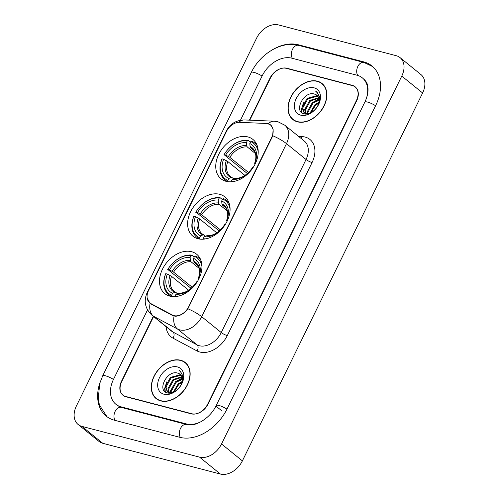 <?xml version="1.0" encoding="UTF-8"?>
<svg xmlns="http://www.w3.org/2000/svg" width="499" height="499" viewBox="0 0 499 499"><rect width="100%" height="100%" fill="white"/><g stroke="black" fill="none" stroke-linecap="round" stroke-linejoin="round"><path stroke-width="0.75" d="M219.728 194.311A25.324 18.033 -50.9 0 0 192.533 208.357A25.324 18.033 -50.9 0 0 192.895 236.189A25.324 18.033 -50.9 0 0 197.972 238.728A25.324 18.033 -50.9 0 0 225.168 224.687A25.324 18.033 -50.9 0 0 224.806 196.856A25.324 18.033 -50.9 0 0 219.728 194.311M191.61 251.721A25.324 18.033 -50.9 0 0 164.408 265.767A25.324 18.033 -50.9 0 0 164.77 293.599A25.324 18.033 -50.9 0 0 169.847 296.138A25.324 18.033 -50.9 0 0 197.043 282.091A25.324 18.033 -50.9 0 0 196.681 254.259A25.324 18.033 -50.9 0 0 191.61 251.721M247.853 136.907A25.324 18.033 -50.9 0 0 220.658 150.954A25.324 18.033 -50.9 0 0 221.02 178.785A25.324 18.033 -50.9 0 0 226.097 181.324A25.324 18.033 -50.9 0 0 253.292 167.277A25.324 18.033 -50.9 0 0 252.931 139.446A25.324 18.033 -50.9 0 0 247.853 136.907M267.901 123.715A12.905 9.188 -50.9 0 0 266.204 123.459L239.589 122.336A12.905 9.188 -50.9 0 0 226.459 131.474L148.59 290.418A12.905 9.188 -50.9 0 0 149.75 302.868A12.905 9.188 -50.9 0 0 150.804 303.567L172.355 315.031A12.905 9.188 -50.9 0 0 188.709 306.742L271.643 137.456A12.905 9.188 -50.9 0 0 270.483 125.006A12.905 9.188 -50.9 0 0 267.901 123.715M153.586 316.547L121.768 381.492A14.334 10.211 -50.9 0 0 123.053 395.32A14.334 10.211 -50.9 0 0 125.929 396.761L191.285 413.846A14.334 10.211 -50.9 0 0 207.765 403.972L356.386 100.598A14.334 10.211 -50.9 0 0 355.101 86.764A14.334 10.211 -50.9 0 0 352.225 85.329L286.869 68.238A14.334 10.211 -50.9 0 0 270.389 78.112L249.787 120.172M147.511 309.935L113.51 379.334A25.805 18.376 -50.9 0 0 115.83 404.227A25.805 18.376 -50.9 0 0 121.001 406.816L186.358 423.907A25.805 18.376 -50.9 0 0 202.101 421.081M366.409 98.372A25.805 18.376 -50.9 0 0 362.324 77.856A25.805 18.376 -50.9 0 0 357.153 75.268L291.796 58.183A25.805 18.376 -50.9 0 0 262.137 75.954L240.449 120.228M199.569 457.14A19.118 13.61 -50.9 0 0 221.537 443.973L401.776 76.066A19.118 13.61 -50.9 0 0 400.061 57.622A19.118 13.61 -50.9 0 0 396.231 55.707L278.585 24.95A19.118 13.61 -50.9 0 0 256.617 38.111L76.378 406.024A19.118 13.61 -50.9 0 0 78.094 424.462A19.118 13.61 -50.9 0 0 81.923 426.383L199.569 457.14L220.415 474.05A19.118 13.61 -50.9 0 0 242.383 460.889L422.622 92.976A19.118 13.61 -50.9 0 0 420.906 74.538L400.061 57.622M78.094 424.462L98.939 441.378A19.118 13.61 -50.9 0 0 102.769 443.293L220.415 474.05M100.074 382.284A41.099 29.26 -50.9 0 0 106.193 416.104A41.099 29.26 -50.9 0 0 114.433 420.227L179.79 437.311A41.099 29.26 -50.9 0 0 227.026 409.012L375.647 105.632A41.099 29.26 -50.9 0 0 371.961 65.98A41.099 29.26 -50.9 0 0 363.721 61.864L298.365 44.773A41.099 29.26 -50.9 0 0 272.248 49.875M317.389 81.181A23.179 16.504 -50.9 0 0 292.508 94.037A23.179 16.504 -50.9 0 0 292.832 119.504A23.179 16.504 -50.9 0 0 297.479 121.831A23.179 16.504 -50.9 0 0 322.366 108.975A23.179 16.504 -50.9 0 0 322.036 83.508A23.179 16.504 -50.9 0 0 317.389 81.181M293.231 119.523A23.179 16.504 -50.9 0 0 293.923 120.29M180.675 360.259A23.179 16.504 -50.9 0 0 155.788 373.109A23.179 16.504 -50.9 0 0 156.118 398.582A23.179 16.504 -50.9 0 0 160.765 400.903A23.179 16.504 -50.9 0 0 185.647 388.054A23.179 16.504 -50.9 0 0 185.322 362.586A23.179 16.504 -50.9 0 0 180.675 360.259M156.518 398.595A23.179 16.504 -50.9 0 0 157.21 399.368M267.539 123.627L270.708 124.9L273.14 129.353L272.679 135.709L272.005 137.45L187.892 308.769C184.162 313.572 180.008 316.06 175.423 316.241L172.629 315.549L151.085 304.084L149.981 303.348L147.155 297.978M153.305 316.316L121.525 381.192A14.334 10.211 -50.9 0 0 122.816 395.021A14.334 10.211 -50.9 0 0 125.686 396.462L191.735 413.727A14.334 10.211 -50.9 0 0 208.208 403.853L356.629 100.898A14.334 10.211 -50.9 0 0 355.338 87.063A14.334 10.211 -50.9 0 0 352.469 85.628L286.42 68.363A14.334 10.211 -50.9 0 0 269.947 78.231L249.406 120.159M186.314 363.49A23.179 16.504 -50.9 0 0 185.416 362.973M323.034 84.412A23.179 16.504 -50.9 0 0 322.136 83.894M297.585 121.619A22.935 16.33 -50.9 0 0 322.211 108.901A22.935 16.33 -50.9 0 0 321.886 83.695A22.935 16.33 -50.9 0 0 317.289 81.393A22.935 16.33 -50.9 0 0 292.657 94.111A22.935 16.33 -50.9 0 0 292.982 119.317A22.935 16.33 -50.9 0 0 297.585 121.619M314.719 109.923L316.722 107.572M309.948 113.192L314.963 104.696L318.911 102.407M310.758 112.818L315.618 105.227L318.718 103.281M307.428 113.778L307.284 111.707L312.362 102.582L319.061 99.694M307.983 113.753L307.933 112.231L313.01 103.112L319.092 100.293M305.507 113.466L304.677 109.593L309.754 100.474L318.605 97.698M305.943 113.597L305.332 110.117L310.403 100.998L318.761 98.147M308.494 113.691L306.049 113.622L304.016 112.643L302.07 107.478L307.147 98.359L316.634 95.733L317.757 96.164M306.286 114.034L304.664 113.167M304.353 112.893L302.725 108.009L307.802 98.883L317.289 96.263L318 96.513M314.682 94.149C303.953 90.188 293.356 111.608 303.922 113.753C310.802 116.267 321.181 105.595 319.772 97.268L317.065 92.078L315.686 91.211C319.722 94.698 320.433 99.513 317.819 105.651A10.803 7.691 -50.9 0 0 316.846 95.234A10.803 7.691 -50.9 0 0 314.682 94.149L316.909 95.284M317.819 105.651L317.383 106.574M314.127 87.843A15.581 11.097 -50.9 0 0 296.219 98.577A15.581 11.097 -50.9 0 0 300.741 115.169A15.581 11.097 -50.9 0 0 318.649 104.441A15.581 11.097 -50.9 0 0 314.127 87.843M315.686 91.211L317.058 92.072M302.045 112.811L301.695 109.643L302.107 107.073M301.72 112.549L301.371 109.381L303.492 102.782M312.193 102.725L318.955 98.927M160.865 400.697A22.935 16.33 -50.9 0 0 185.497 387.973A22.935 16.33 -50.9 0 0 185.173 362.767A22.935 16.33 -50.9 0 0 180.569 360.465A22.935 16.33 -50.9 0 0 155.944 373.19A22.935 16.33 -50.9 0 0 156.268 398.395A22.935 16.33 -50.9 0 0 160.865 400.697M178.006 389.002L180.002 386.644M173.228 392.264L178.249 383.775L182.197 381.486M174.039 391.89L178.898 384.305L181.998 382.359M170.708 392.85L170.564 390.779L175.642 381.66L182.341 378.772M171.269 392.825L171.219 391.31L176.29 382.19L182.378 379.365M168.793 392.538L167.963 388.665L173.034 379.546L181.886 376.77M169.23 392.669L168.612 389.195L173.689 380.076L182.041 377.219M171.781 392.769L169.336 392.694L167.296 391.715L165.356 386.55L170.427 377.431L179.921 374.811L181.037 375.242M169.566 393.112L167.945 392.245M167.633 391.964L166.005 387.081L171.082 377.961L180.569 375.335L181.28 375.585M177.962 373.221C167.234 369.26 156.636 390.686 167.209 392.825C174.082 395.339 184.468 384.673 183.052 376.34L180.351 371.156L178.973 370.283C183.008 373.776 183.713 378.591 181.1 384.729A10.803 7.691 -50.9 0 0 180.133 374.306A10.803 7.691 -50.9 0 0 177.962 373.221L180.189 374.356M181.1 384.729L180.669 385.652M177.413 366.921A15.581 11.097 -50.9 0 0 159.505 377.649A15.581 11.097 -50.9 0 0 164.028 394.247A15.581 11.097 -50.9 0 0 181.935 383.513A15.581 11.097 -50.9 0 0 177.413 366.921M178.973 370.283L180.339 371.144M165.325 391.89L164.976 388.715L165.387 386.145M165.001 391.621L164.651 388.453L166.778 381.854M175.473 381.804L182.235 378.005M228.024 181.698L227.881 180.401A22.748 16.199 -50.9 0 1 222.011 158.857L223.602 159.275A20.546 14.633 -50.9 0 0 228.835 178.461L230.95 177.507L232.178 177.638L233.582 178.773M244.915 175.417L227.787 161.52L223.602 159.275M247.392 173.571L224.063 154.665A22.748 16.199 -50.9 0 1 247.317 140.73L246.369 142.67A20.546 14.633 -50.9 0 0 225.654 155.083L229.839 157.328L248.558 172.517M255.426 153.561L247.23 146.912L246.612 145.546L246.369 142.67M222.011 158.857L221.837 159.1A23.703 16.879 -50.9 0 0 224.906 179.846A23.703 16.879 -50.9 0 0 227.993 181.667M247.317 140.73L248.252 140.313A23.703 16.879 -50.9 0 0 223.895 154.908M248.252 140.313L250.504 142.14M231.361 181.792L231.324 181.305A22.748 16.199 -50.9 0 0 234.262 181.38M231.324 181.305L232.272 179.366A20.546 14.633 -50.9 0 0 252.987 166.953L253.423 167.071M228.835 178.461L227.881 180.401M225.654 155.083L224.063 154.665M252.987 166.953L252.588 167.508A18.382 13.086 -50.9 0 1 234.393 178.405L232.272 179.366M252.588 167.508C247.329 174.962 241.479 178.555 235.023 178.293L234.393 178.405M227.787 161.52A17.683 12.587 -50.9 0 0 230.282 176.453L232.178 177.638M257.241 145.745A23.703 16.879 -50.9 0 0 254.771 143.032A23.703 16.879 -50.9 0 0 251.689 141.211L250.754 141.629A22.748 16.199 -50.9 0 1 258.208 151.871M255.656 162.923L255.039 162.761A20.546 14.633 -50.9 0 0 249.806 143.569L250.754 141.629M255.145 163.996L254.646 163.31L255.039 162.761M249.806 143.569L250.049 146.444L250.666 147.81L253.991 150.511M250.666 147.81A17.683 12.587 -50.9 0 1 252.563 148.995C254.546 151.16 255.525 152.788 255.507 153.879C256.187 156.605 255.893 159.755 254.633 163.335L254.646 163.31A18.382 13.086 -50.9 0 0 250.049 146.444M199.899 239.102L199.756 237.811A22.748 16.199 -50.9 0 1 193.886 216.26L195.477 216.678A20.546 14.633 -50.9 0 0 200.71 235.871L202.831 234.917L204.054 235.041L205.457 236.183M216.791 232.827L199.662 218.93L195.477 216.678M219.267 230.981L195.939 212.075A22.748 16.199 -50.9 0 1 219.192 198.14L218.244 200.08A20.546 14.633 -50.9 0 0 197.529 212.487L201.715 214.738L220.433 229.927M227.301 210.971L219.105 204.322L218.487 202.956L218.244 200.08M193.886 216.26L193.718 216.504A23.703 16.879 -50.9 0 0 196.781 237.256A23.703 16.879 -50.9 0 0 199.868 239.077M219.192 198.14L220.128 197.723A23.703 16.879 -50.9 0 0 195.77 212.312M220.128 197.723L222.386 199.55M203.243 239.196L203.199 238.709A22.748 16.199 -50.9 0 0 206.137 238.79M203.199 238.709L204.147 236.769A20.546 14.633 -50.9 0 0 224.862 224.363L225.298 224.475M200.71 235.871L199.756 237.811M197.529 212.487L195.939 212.075M224.862 224.363L224.463 224.918C219.211 232.366 213.354 235.965 206.898 235.696L204.147 236.769M199.662 218.93A17.683 12.587 -50.9 0 0 202.157 233.863L204.054 235.041M229.116 203.155A23.703 16.879 -50.9 0 0 226.652 200.442A23.703 16.879 -50.9 0 0 223.564 198.621L222.635 199.039A22.748 16.199 -50.9 0 1 230.083 209.281M227.532 220.333L226.914 220.171A20.546 14.633 -50.9 0 0 221.681 200.978L222.635 199.039M227.026 221.406L226.521 220.72L226.914 220.171M221.681 200.978L221.924 203.854L222.542 205.22L225.866 207.915M222.542 205.22A17.683 12.587 -50.9 0 1 224.438 206.399C226.421 208.563 227.401 210.198 227.382 211.283C228.062 214.009 227.769 217.165 226.509 220.745L226.521 220.72A18.382 13.086 -50.9 0 0 221.924 203.854M171.775 296.512L171.637 295.221A22.748 16.199 -50.9 0 1 165.762 273.67L167.352 274.088A20.546 14.633 -50.9 0 0 172.585 293.281L174.706 292.32L175.929 292.451L177.332 293.587M188.666 290.231L171.537 276.334L167.352 274.088M191.148 288.391L167.814 269.479A22.748 16.199 -50.9 0 1 191.067 255.544L190.119 257.484A20.546 14.633 -50.9 0 0 169.411 269.897L173.59 272.148L192.308 287.33M199.176 268.375L190.98 261.726L190.362 260.359L190.119 257.484M165.762 273.67L165.593 273.914A23.703 16.879 -50.9 0 0 168.662 294.659A23.703 16.879 -50.9 0 0 171.743 296.481M191.067 255.544L192.003 255.126A23.703 16.879 -50.9 0 0 167.645 269.722M192.003 255.126L194.261 256.954M175.118 296.606L175.074 296.119A22.748 16.199 -50.9 0 0 178.012 296.2M175.074 296.119L176.022 294.179A20.546 14.633 -50.9 0 0 196.737 281.767L197.18 281.885M172.585 293.281L171.637 295.221M169.411 269.897L167.814 269.479M196.737 281.767L196.344 282.322A18.382 13.086 -50.9 0 1 178.143 293.219L176.022 294.179M196.344 282.322C191.086 289.776 185.229 293.368 178.779 293.106L178.143 293.219M171.537 276.334A17.683 12.587 -50.9 0 0 174.039 291.266L175.929 292.451M200.991 260.559A23.703 16.879 -50.9 0 0 198.527 257.846A23.703 16.879 -50.9 0 0 195.446 256.024L194.51 256.449A22.748 16.199 -50.9 0 1 201.958 266.684M199.407 277.737L198.789 277.575A20.546 14.633 -50.9 0 0 193.562 258.388L194.51 256.449M198.901 278.81L198.396 278.124L198.789 277.575M193.562 258.388L193.805 261.258L194.423 262.624L197.747 265.325M194.423 262.624A17.683 12.587 -50.9 0 1 196.313 263.809C198.296 265.973 199.282 267.601 199.257 268.693C199.937 271.419 199.65 274.569 198.384 278.149L198.396 278.124A18.382 13.086 -50.9 0 0 193.805 261.258M150.804 303.567L152.133 304.639M172.355 315.031L173.421 315.898M226.97 409.124A7.647 1.653 -153.9 0 0 216.217 405.475C210.247 418.424 195.059 427.238 186.57 424.481L121.213 407.396L117.39 405.5M180.376 437.461A7.647 5.109 -75.3 0 1 180.47 428.498A7.647 5.109 -75.3 0 1 186.57 424.481M115.02 420.383A7.647 5.109 -75.3 0 1 115.113 411.407A7.647 5.109 -75.3 0 1 121.213 407.396M106.954 416.696L99.494 405.119L98.234 399.456L99.669 383.588L102.707 375.797A7.647 1.653 26.1 0 1 113.454 379.446M102.707 375.797L251.328 72.424A7.647 1.653 26.1 0 1 262.081 76.066M251.328 72.424C260.16 53.73 281.767 40.606 298.577 45.353A7.647 5.109 104.7 0 0 292.476 49.364A7.647 5.109 104.7 0 0 292.383 58.339M372.697 66.61L363.933 62.437A7.647 5.109 104.7 0 0 357.833 66.454A7.647 5.109 104.7 0 0 357.752 75.443M375.597 105.744A7.647 1.653 -153.9 0 0 364.844 102.095L216.217 405.475M242.383 460.889L221.537 443.973M102.769 443.293L81.923 426.383M422.622 92.976L401.776 76.066M287.299 68.588L286.869 68.238M352.662 85.678L352.225 85.329M299.313 45.54L298.365 44.773M364.688 62.643L363.721 61.864M187.262 424.637L186.358 423.907M221.749 410.783L216.017 406.136M121.949 407.583L121.001 406.816M298.651 136.464L302.007 136.607A23.896 17.016 129.1 0 1 312.081 162.518L227.301 335.577A4.778 1.029 26.1 0 1 221.257 332.565L306.037 159.505A19.118 13.61 -50.9 0 0 304.321 141.061L284.779 125.205A19.118 13.61 129.1 0 1 286.495 143.65A16.723 3.612 -153.9 0 0 272.679 135.709M227.301 335.577A23.896 17.016 129.1 0 1 199.837 352.032A23.896 17.016 129.1 0 1 197.005 350.934L172.997 338.154A23.896 17.016 129.1 0 1 166.123 326.714M199.282 345.726A19.118 13.61 -50.9 0 0 221.257 332.565L201.715 316.709A19.118 13.61 129.1 0 1 179.74 329.876A19.118 13.61 129.1 0 1 177.476 328.997L153.467 316.216A19.118 13.61 129.1 0 1 151.902 315.181L171.444 331.037A19.118 13.61 -50.9 0 0 173.016 332.072L197.018 344.846A19.118 13.61 -50.9 0 0 199.282 345.726M284.779 125.205L277.993 121.775L274.151 121.201A16.723 10.379 92.4 0 0 268.294 123.752M187.892 308.769A16.723 3.612 26.1 0 1 201.715 316.709L286.495 143.65L306.037 159.505A4.778 1.029 26.1 0 0 312.081 162.518M147.916 291.996A16.723 3.612 -153.9 0 0 147.205 292.526C143.475 300.978 145.041 308.532 151.902 315.181M147.205 292.526L226.34 130.994A16.723 3.612 26.1 0 1 226.983 130.488M150.049 303.398A16.723 11.633 118 0 0 153.467 316.216L173.016 332.072A4.778 3.325 -62 0 1 172.997 338.154M226.34 130.994C230.058 123.833 236.108 120.153 244.498 119.947A16.723 10.379 92.4 0 0 238.809 122.342M174.07 316.085A16.723 11.633 118 0 0 177.476 328.997L197.018 344.846A4.778 3.325 -62 0 1 197.005 350.934M191.735 413.727L192.09 414.014M125.686 396.462L126.116 396.811M302.007 136.607A4.778 2.963 -87.6 0 1 301.016 138.385M247.23 146.912A17.683 12.587 -50.9 0 0 229.839 157.328M226.353 160.641A18.382 13.086 -50.9 0 0 230.95 177.507M246.612 145.546A18.382 13.086 -50.9 0 0 228.411 156.449M219.105 204.322A17.683 12.587 -50.9 0 0 201.715 214.738M206.268 235.815A18.382 13.086 -50.9 0 0 224.469 224.906M198.234 218.051A18.382 13.086 -50.9 0 0 202.831 234.917M218.487 202.956A18.382 13.086 -50.9 0 0 200.286 213.859M190.98 261.726A17.683 12.587 -50.9 0 0 173.59 272.148M170.109 275.454A18.382 13.086 -50.9 0 0 174.706 292.32M190.362 260.359A18.382 13.086 -50.9 0 0 172.161 271.263M149.75 302.868L151.565 304.34M270.483 125.006L271.812 126.079M363.89 79.129C367.875 83.246 367.482 85.023 368 88.479C368.231 92.621 367.177 97.162 364.844 102.095M298.577 45.353L363.933 62.437M274.151 121.201L244.498 119.947M355.338 87.063L355.887 87.506M122.816 395.021L123.945 395.944M323.72 85.186L321.886 83.695M294.822 120.808L292.982 119.317M187.006 364.258L185.173 362.767M158.102 399.886L156.268 398.395M226.976 181.524L224.906 179.846M256.842 144.71L254.771 143.032M198.852 238.934L196.781 237.256M228.717 202.12L226.652 200.442M170.727 296.337L168.662 294.659M200.598 259.524L198.527 257.846"/></g></svg>

